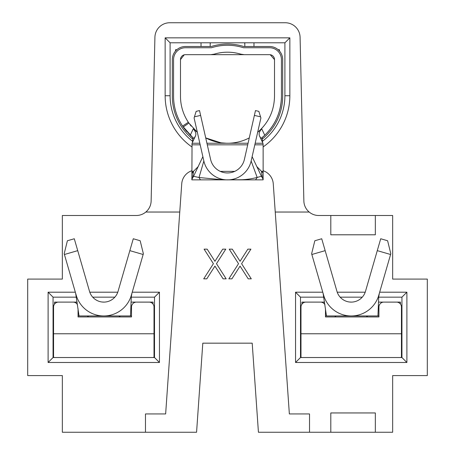 <?xml version="1.0" encoding="UTF-8"?>
<svg xmlns="http://www.w3.org/2000/svg" width="455" height="455" viewBox="0 0 455 455"><rect width="100%" height="100%" fill="white"/><g stroke="black" fill="none" stroke-linecap="round" stroke-linejoin="round"><path stroke-width="0.68" d="M309.178 212.036L275.241 212.036L289.357 413.942L309.525 413.942L309.525 432.25L330.802 432.25L330.802 412.952L375.341 412.952L375.341 432.25L392.659 432.25L392.659 375.585L427.302 375.585L427.302 279.091L392.659 279.091L392.659 215.499L375.341 215.499L375.341 234.797L330.802 234.797L330.802 215.499L318.71 215.499A14.844 14.844 0 0 1 303.866 200.996L300.084 37.253A14.844 14.844 0 0 0 285.245 22.75L169.755 22.75A14.844 14.844 0 0 0 154.916 37.253L151.134 200.996A14.844 14.844 0 0 1 145.822 212.036L179.759 212.036L165.643 413.942L145.475 413.942L145.475 432.25L196.571 432.25L202.799 343.172L252.201 343.172L258.429 432.25L309.525 432.25M295.545 292.201L295.545 362.476L300.493 357.528L300.493 297.155L295.545 292.201L322.766 292.201M337.218 292.201L365.211 292.201M379.663 292.201L406.889 292.201L401.941 297.155L401.941 357.528L406.889 362.476L406.889 292.201M295.545 362.476L406.889 362.476M145.822 212.036A14.844 14.844 0 0 1 136.29 215.499L62.341 215.499L62.341 279.091L27.698 279.091L27.698 375.585L62.341 375.585L62.341 432.25L145.475 432.25M76.474 297.155L53.059 297.155L48.111 292.201L48.111 362.476L159.455 362.476L159.455 292.201L154.507 297.155L131.273 297.155M48.111 292.201L75.337 292.201M89.789 292.201L117.782 292.201M132.234 292.201L159.455 292.201M92.718 297.155L114.848 297.155M279.461 51.011L279.461 49.72L278.164 49.72M375.341 432.25L330.802 432.25M330.802 215.499L375.341 215.499M191.868 146.914A62.352 62.352 0 0 1 165.148 95.743L165.148 37.845L289.852 37.845L289.852 95.743A62.352 62.352 0 0 1 263.132 146.914M191.868 170.727A14.844 14.844 0 0 0 181.738 183.78L179.759 212.036M263.132 170.727A14.844 14.844 0 0 1 273.262 183.78L275.241 212.036M53.059 297.155L53.059 357.528L154.507 357.528L154.507 297.155M300.493 357.528L401.941 357.528M300.493 297.155L323.909 297.155M340.152 297.155L362.282 297.155M378.708 297.155L401.941 297.155M262.433 141.295A57.404 57.404 0 0 0 284.904 95.743L284.904 42.793L170.096 42.793L170.096 95.743A57.404 57.404 0 0 0 192.567 141.295M253.975 46.501L253.975 42.793M176.836 49.72L175.539 49.72L175.539 51.011M201.025 42.793L201.025 46.501M213.401 263.701L204.09 249.152L207.161 249.152L214.936 261.295L222.711 249.152L225.788 249.152L216.478 263.701L226.169 278.841L223.092 278.841L214.936 266.101L206.786 278.841L203.709 278.841L213.401 263.701M238.528 263.701L229.212 249.152L232.289 249.152L240.064 261.295L247.838 249.152L250.91 249.152L241.605 263.701L251.291 278.841L248.214 278.841L240.064 266.101L231.908 278.841L228.831 278.841L238.528 263.701M165.148 37.845L170.096 42.793M289.852 37.845L284.904 42.793M154.507 357.528L159.455 362.476M48.111 362.476L53.059 357.528M194.456 116.81L196.15 111.356L199.529 110.588L200.621 115.416L194.456 116.81L194.097 117.97L203.851 160.985A24.246 24.246 0 0 0 251.149 160.985L260.903 117.97L260.544 116.81L254.379 115.416L244.392 159.455A17.318 17.318 0 0 1 210.608 159.455L200.621 115.416M227.261 172.94L226.772 172.928A17.318 17.318 0 0 0 227.506 172.94M193.142 137.819L192.857 137.586A53.94 53.94 0 0 0 193.955 138.479L190.253 135.254L183.211 127.03L188.899 123.072L197.311 132.274M190.253 135.254L193.238 128.862C195.622 131.461 196.378 133.81 195.513 135.897L192.044 143.251L199.825 143.234M192.619 137.382L182.574 126.092L188.342 122.253A47.013 47.013 0 0 1 180.487 96.238L180.487 59.616A4.948 4.948 0 0 1 185.435 54.668L210.756 54.668L214.191 54.162C223.052 51.546 231.931 51.546 240.809 54.162L244.244 54.668L210.756 54.668A11.875 11.875 0 0 0 214.191 54.162A46.023 46.023 0 0 1 240.809 54.162A11.875 11.875 0 0 0 244.244 54.668L269.565 54.668A4.948 4.948 0 0 1 274.513 59.616L274.513 96.238C274.223 110.741 268.615 122.753 257.689 132.274L261.762 128.862L264.747 135.254C275.628 124.522 281.19 111.515 281.44 96.238L281.44 59.616A11.875 11.875 0 0 0 269.565 47.741L243.499 47.741A52.951 52.951 0 0 0 211.501 47.741L185.435 47.741A11.875 11.875 0 0 0 173.56 59.616L173.56 96.238A53.94 53.94 0 0 0 186.812 131.649M270.247 54.714L274.513 59.616M180.487 59.616L184.212 54.822M281.44 96.238A53.94 53.94 0 0 1 267.369 132.564M263.837 136.102A53.94 53.94 0 0 1 260.846 138.638M264.747 135.254L261.045 138.479L259.486 135.897C258.622 133.81 259.378 131.467 261.762 128.862M262.484 141.943L262.143 137.586L261.597 138.036M249.277 137.899A47.013 47.013 0 0 1 227.511 143.251L227.437 143.251A47.013 47.013 0 0 1 205.723 137.899L220.766 142.762M191.037 135.988A53.94 53.94 0 0 0 192.857 137.586L192.516 141.943M188.342 122.253L188.899 123.072M189.883 124.437L191.185 126.092M194.842 130.056L197.351 132.308M221.568 142.876L226.55 143.24M262.256 139.088A55.18 55.18 0 0 0 282.68 96.238L282.68 59.616A13.115 13.115 0 0 0 269.565 46.501L243.687 46.501A54.191 54.191 0 0 0 211.313 46.501L185.435 46.501A13.115 13.115 0 0 0 172.32 59.616L172.32 96.238A55.18 55.18 0 0 0 192.744 139.088M244.818 46.501L244.818 43.669A4.948 1.917 180 0 0 244.272 42.793M210.728 42.793A4.948 1.917 180 0 0 210.182 43.669L210.182 42.793M210.182 46.501L210.182 43.669M244.818 42.793L244.818 43.669M195.513 135.897L193.955 138.479M255.175 143.234L262.956 143.251L259.486 135.897M206.928 143.234L248.072 143.234M261.557 171.37L263.132 171.37L263.132 144.821L254.811 144.821M191.868 179.867L263.132 179.867L191.868 179.867L192.044 143.251M191.868 172.94L193.295 172.94M191.896 172.94L193.58 171.228L192.607 177.973L193.563 176.295L199.017 177.513L223.485 179.867L241.838 179.748C246.815 179.532 251.928 178.764 257.183 177.45L261.415 176.25L262.393 177.945L261.42 171.228L263.132 172.94L263.132 179.867M262.956 143.251L263.132 144.821M263.132 171.37L263.132 172.94M261.415 176.25L252.127 156.656M261.42 171.228L256.87 166.661M198.13 166.661L193.58 171.228M223.485 179.867L227.528 179.867M193.563 176.295L202.873 156.656M254.379 115.416L255.471 110.588L258.849 111.356L260.544 116.81M191.868 179.492L192.607 177.973M262.393 177.945L263.132 179.469M200.439 179.867L199.017 177.513L203.851 160.985M251.149 160.985L257.183 177.45L255.568 179.867M131.495 315.958L78.05 315.958M58.007 302.126L54.543 302.103L54.543 304.082M149.558 302.126L131.074 302.103M64.417 254.493L64.195 253.725L67.391 240.752L74.284 238.756L77.725 250.642L64.417 254.493L76.212 295.238A28.705 28.705 0 0 0 131.353 295.238L143.149 254.493L129.84 250.642L118.044 291.382A14.844 14.844 0 0 1 89.521 291.382L77.725 250.642M78.05 308.7L78.05 316.947L131.495 316.947L131.495 307.051A4.948 4.948 0 0 1 136.443 302.103L149.064 302.103A4.948 4.948 0 0 1 154.012 307.051L154.012 357.323L152.988 357.528M77.521 304.822A4.948 4.948 0 0 0 73.101 302.103L58.502 302.103A4.948 4.948 0 0 0 53.553 307.051L53.553 357.323L54.583 357.528M77.151 302.103L58.007 302.103M149.558 302.103L153.022 302.103L153.022 304.082M118.846 315.958L120.325 316.947M87.246 316.947L88.719 315.958M131.927 293.259L131.29 296.762L130.505 315.958M75.655 293.304L79.039 315.958M129.84 250.642L133.281 238.756L140.174 240.752L143.37 253.725L143.149 254.493M378.93 315.958L325.484 315.958M305.441 302.126L301.978 302.103L301.978 304.082M396.993 302.126L378.503 302.103M311.851 254.493L311.629 253.725L314.826 240.752L321.719 238.756L325.16 250.642L311.851 254.493L323.647 295.238A28.705 28.705 0 0 0 378.787 295.238L390.583 254.493L377.275 250.642L365.479 291.382A14.844 14.844 0 0 1 336.956 291.382L325.16 250.642M325.484 308.7L325.484 316.947L378.93 316.947L378.93 307.051A4.948 4.948 0 0 1 383.878 302.103L396.498 302.103A4.948 4.948 0 0 1 401.447 307.051L401.447 357.323L400.417 357.528M324.955 304.822A4.948 4.948 0 0 0 320.536 302.103L305.936 302.103A4.948 4.948 0 0 0 300.988 307.051L300.988 357.323L302.012 357.528M324.58 302.103L305.441 302.103M396.993 302.103L400.457 302.103L400.457 304.082M366.281 315.958L367.754 316.947M334.675 316.947L336.154 315.958M379.362 293.259L378.725 296.762L377.94 315.958M323.09 293.304L326.474 315.958M377.275 250.642L380.716 238.756L387.609 240.752L390.805 253.725L390.583 254.493M170.096 95.743L165.148 95.743M284.904 95.743L289.852 95.743M247.708 144.821L207.292 144.821M200.189 144.821L191.868 144.821M191.868 171.37L193.443 171.37M220.288 171.37L234.712 171.37M154.012 333.771L53.553 333.771M401.447 333.771L300.988 333.771M232.465 179.867L227.779 179.867M102.273 302.023L104.013 302.097M104.098 315.958L104.775 315.958M349.707 302.023L351.448 302.097M351.533 315.958L352.204 315.958"/></g></svg>
